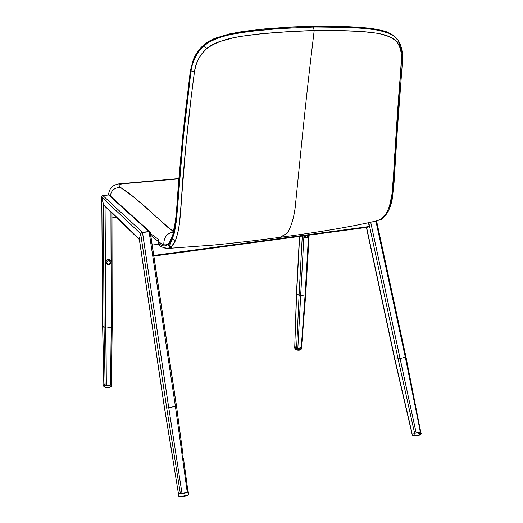 <?xml version="1.0" encoding="UTF-8"?>
<svg xmlns="http://www.w3.org/2000/svg" width="523" height="523" viewBox="0 0 523 523"><rect width="100%" height="100%" fill="white"/><g stroke="black" fill="none" stroke-linecap="round" stroke-linejoin="round"><path stroke-width="0.78" d="M413.641 435.979L415.968 435.934L420.361 434.816L415.373 435.914L415.118 435.522C417.949 435.247 419.989 434.659 421.244 433.757L418.439 433.58M366.414 227.446L394.643 359.026L412.333 435.326L415.118 435.522L415.373 435.914L413.686 435.986L412.333 435.326L415.118 435.522L414.693 433.273L411.987 433.096L416.19 433.077L370.702 222.236L400.049 358.497L398.075 358.824L400.049 358.497L416.19 433.077L420.322 431.946L405.325 357.281L400.049 358.497L405.776 357.163M405.358 357.274L375.88 221.052L405.325 357.281L420.322 431.946L420.649 431.606L416.36 433.044L411.98 433.07L414.621 433.279L398.075 358.824L414.621 433.279L418.675 432.547L420.649 431.632L419.054 423.637L420.642 431.58C420.198 432.24 418.21 432.802 414.693 433.273L415.118 435.522C418.773 435.038 420.812 434.45 421.244 433.757L420.649 431.599M300.993 349.403L296.861 349.848C298.979 350.397 300.562 349.913 301.614 348.403L301.601 346.939L300.692 348.03L298.306 348.455L296.979 348.285L294.763 346.501L295.397 347.592L296.979 348.285L296.861 349.848L296.979 348.285C299.594 348.678 301.13 348.233 301.601 346.945L300.64 348.057L297.829 348.423L295.783 347.841L294.763 346.501L294.58 347.998L296.914 350.044C299.509 350.495 301.078 349.965 301.614 348.455M294.959 341.14L294.802 346.285M296.881 350.018L295.096 349.024M296.914 350.044L294.58 347.998L296.861 349.848C299.62 350.253 301.202 349.769 301.614 348.403M178.846 495.745L178.644 496.059C177.977 497.255 189.13 495.131 188.535 494.457L187.567 495.425C185.645 496.216 183.187 496.693 180.18 496.837C183.187 496.693 185.645 496.216 187.567 495.425L188.711 494.137L188.195 491.64M183.527 458.553L188.012 491.921L188.711 494.137M188.162 491.561L187.149 492.378L183.861 493.3L180.239 493.79L178.402 493.47L180.396 493.777L166.706 407.986L164.523 407.907L139.347 239.436M180.18 496.837L178.644 496.059C178.533 497.072 187.306 495.647 188.535 494.457L188.012 491.921C186.816 493.065 178.297 494.444 178.408 493.483L164.523 407.907L139.334 238.939L140.661 233.657L166.706 407.986L168.759 407.698L142.491 232.277L168.72 407.705L142.452 232.277L140.661 233.657L166.706 407.986L168.759 407.698L142.491 232.277L149.062 231.611L175.421 406.378L168.759 407.698L176.513 406.083L175.421 406.378L187.26 492.333L175.421 406.378L149.062 231.611L149.558 231.63L141.308 232.755L140.661 233.657L139.314 239.312M158.632 243.287L158.6 242.358M150.467 233.565L158.534 239.482L158.842 242.679L158.691 240.41L158.842 242.679L163.804 244.816L161.319 243.862L158.855 242.129L163.804 244.816L158.842 242.679L158.822 243.711C162.588 246.634 165.981 246.627 168.988 243.692L169.079 243.267L165.863 244.869L163.804 244.816C165.667 245.215 167.425 244.705 169.079 243.273L172.08 236.88L173.819 231.696L172.067 237.396L168.988 243.692C165.981 246.627 162.588 246.634 158.822 243.711L158.613 244.234L160.509 246.359M190.464 70.566L194.733 56.687C197.871 51.123 200.845 47.286 203.65 45.161L203.924 45.396L203.663 45.063L199.453 49.365L196.02 54.202L193.307 59.596L190.307 70.984L183.024 132.947L178.846 179.01L176.258 214.325L174.205 230.035L171.779 238.102L172.42 238.769L174.649 231.617L176.486 220.301L182.37 147.12L185.495 116.341L190.96 71.226L190.313 70.965L190.96 71.226L192.523 63.884L196.079 55.556L199.113 50.986L204.147 45.664L203.924 45.396L204.147 45.664L199.113 50.986L195.223 57.164L192.523 63.884L191 70.906L194.438 71.965L191.183 97.108L185.842 146.172L179.481 223.556L177.82 233.042L175.421 240.645L171.479 246.679L175.421 240.645C174.133 243.555 172.812 245.562 171.466 246.679C172.812 245.562 174.133 243.555 175.421 240.645L172.407 238.795L169.929 244.365L170.014 245.856L171.518 246.679L171.276 247.372C167.334 246.941 169.243 243.587 170.354 240.959L170.949 241.724L169.91 245.503L170.505 246.451L171.518 246.679L171.328 247.366L169.374 246.516L169.027 244.404L171.779 238.102L175.421 240.645C181.912 223.504 180.853 194.19 183.671 170.099C186.299 138.471 189.888 105.757 194.438 71.965L191 70.906L183.213 138.392L176.486 220.301L174.152 233.598L171.4 240.92L170.949 241.724L170.367 240.946L171.766 238.155M172.662 232.232C166.674 233.474 163.719 237.664 163.804 244.816C163.719 237.664 166.674 233.474 172.662 232.232M311.335 26.281L310.669 26.268L311.335 26.281M280.027 237.331L287.48 233.036C291.18 226.485 293.743 218.065 295.162 207.762L302.314 136.621C306.138 99.383 309.616 68.121 314.179 30.569L288.448 31.674L261.448 33.766C250.68 34.838 241.365 36.179 233.5 37.8L219.497 41.611C213.966 43.592 209.684 45.932 206.657 48.639L201.983 53.555L198.361 59.269L195.864 65.467L194.438 71.965C195.628 62.786 199.701 55.007 206.657 48.639L204.153 45.658L206.657 48.639C222.968 36.996 243.476 36.198 261.448 33.766C279.857 32.047 297.437 30.981 314.179 30.569L313.408 27.026L277.582 28.719L245.627 31.87L231.316 34.341L220.621 37.126L210.298 41.395L204.153 45.658L208.67 42.33L215.371 39.016L224.171 36.074L231.316 34.341L252.727 30.962L280.498 28.517L315.474 26.993L351.234 27.503L366.146 28.53L376.455 29.896L383.705 31.511L388.766 33.276C393.662 35.486 396.846 37.937 398.31 40.631M170.661 247.307L167.523 248.464L163.274 247.392M170.681 247.314L167.334 248.477M173.087 231.199L167.837 227.348L145.78 207.226L132.541 196.164L120.388 187.391L119.015 185.488L119.774 184.612L121.931 183.854L126.141 183.272L178.859 178.859L121.931 183.854C118.558 184.835 118.041 186.011 120.388 187.391C114.419 187.646 111.072 190.522 110.34 196.014C111.072 190.522 114.419 187.646 120.388 187.391C135.13 196.079 153.2 215.234 173.087 231.199M161.816 247L163.254 247.379C165.451 248.621 167.543 248.811 169.524 247.948M170.289 247.202L168.909 246.215L168.988 243.692C168.393 245.705 168.818 246.876 170.263 247.202M161.189 246.738L159.979 245.967M158.613 244.234L158.574 243.672M215.639 38.12L203.715 45.102C207.716 41.807 211.828 39.428 216.045 37.963L230.1 33.851L258.735 29.543L286.552 27.379L313.12 26.242L313.401 27.026L343.853 27.229L366.146 28.53L378.927 30.36L388.236 33.054M178.343 185.966C176.663 204.022 176.852 225.812 171.812 238.043L174.107 230.571L175.656 221.281L180.605 158.881L184.933 115.537L190.392 71.069M170.413 240.861L170.884 240.011M158.253 240.881L158.593 241.652L158.534 239.482L158.168 241.031M158.672 240.149L158.103 239.194M150.716 235.239L158.613 241.77L158.691 240.488M158.613 241.848L158.574 243.77M381.96 218.516L380.554 219.294L387.308 212.939M402.357 62.76L397.349 129.769L394.048 182.671L392.328 198.583C391.302 204.186 389.622 208.971 387.301 212.946L386.203 213.632C394.819 197.995 392.865 172.021 395.087 150.578C396.689 122.467 398.774 93.369 401.337 63.27L402.364 62.734L401.474 62.191M398.369 40.722C402.507 46.809 403.043 56.87 402.364 62.74L401.337 63.27C402.148 55.131 400.906 48.332 397.617 42.886L398.297 40.611M398.336 40.67L397.617 42.886C389.236 33.073 374.932 33.027 360.916 31.478C346.455 30.563 330.876 30.262 314.179 30.569L313.127 26.242L285.617 27.392L264.481 28.942L242.698 31.491L229.42 33.949L214.803 38.395C210.331 40.291 206.618 42.507 203.663 45.063M376.449 220.922L380.391 219.392L376.449 220.922M167.523 248.464L212.691 245.137C236.736 242.888 264.069 239.501 280.55 237.259L287.48 233.036C291.18 226.485 293.743 218.065 295.162 207.762L302.314 136.621C306.138 99.383 309.616 68.121 314.179 30.569L338.401 30.563L360.916 31.478C369.271 32.06 376.083 32.942 381.352 34.132L390.4 37.055C393.76 38.637 396.166 40.578 397.617 42.886L399.735 47.109L401.023 52.071L401.533 57.517L393.682 172.969M393.603 174.251L391.975 194.183L389.4 206.722L386.203 213.632L380.554 219.294L376.88 220.817M376.462 220.915L380.332 219.431L379.711 219.797L380.483 219.895L380.522 219.307L379.796 219.758M360.87 27.425L337.871 26.359L313.238 26.287M389.321 33.524L390.38 34.028M392.91 35.492L393.858 36.172M394.322 36.538L394.773 36.924M395.211 37.323L396.441 38.637M396.63 38.872L396.944 39.284M387.301 212.946L387.295 212.953C384.667 216.509 382.712 218.496 381.417 218.921L380.358 219.876M380.554 219.817L381.352 219.418M401.233 65.022L400.814 70.095M400.611 72.619L392.662 192.386M392.636 192.667L392.512 193.778M392.054 197.04L390.165 205.009L388.824 208.474M398.761 42.317L400.873 48.685M401.134 50.084L401.507 52.98M401.612 54.47L401.697 57.51M401.664 59.06L401.638 59.681M394.362 36.427L390.674 33.851M307.923 234.5C308.433 235.847 307.955 236.808 306.491 237.383L307.642 236.716L308.178 235.278M305.027 235.703L305.393 237.076L306.491 237.383C305.425 237.416 304.935 236.854 305.027 235.703M304.379 237.305L306.236 237.893M304.804 237.645L303.889 235.86M110.883 260.689L108.254 259.362C105.986 259.99 105.11 261.323 105.633 263.363L108.372 264.775L108.503 264.233C105.953 263.285 105.953 262.049 108.49 260.532L108.254 259.362L108.49 260.532L107.091 261.232L106.515 262.605L106.855 263.599L108.117 264.239L109.601 263.795L110.471 262.16L109.889 260.918L108.49 260.532C111.033 261.48 111.033 262.716 108.503 264.233L108.372 264.775C110.758 264.082 111.556 262.644 110.752 260.461M105.829 263.697L105.463 261.833L106.672 259.99L108.817 259.356L110.634 260.291M111.072 261.199L110.954 212.161L111.118 261.722M110.869 386.608L111.118 386.504C107.725 388.445 105.254 388.151 103.711 385.608C103.142 388.046 111.105 387.909 111.183 386.314L110.869 386.608C109.47 387.974 107.326 388.046 104.43 386.83M111.582 385.327L111.118 386.504L111.471 383.699M111.079 384.64L109.555 385.549L106.64 385.843L104.744 385.281L103.809 383.987C105.352 386.209 107.771 386.425 111.079 384.64M112.138 326.921L111.249 384.418L110.543 385.085L106.339 385.804L104.378 385.033L103.809 383.987L103.711 385.608C105.247 387.929 107.738 388.164 111.183 386.314L111.582 385.294M103.809 383.947L104.221 383.078M102.658 324.94L101.822 197.387L102.658 325.234L104.07 327.758L105.679 328.163L111.229 327.359L111.072 262.435L111.229 327.359L112.19 326.764M305.576 294.161L305.118 294.841L300.64 295.704L303.902 236.206L297.829 348.423L301.235 347.671L301.83 343.873M299.058 295.417L296.626 293.325L299.633 236.429L296.482 293.076L295.037 338.884L296.626 293.325L299.058 295.417L296.619 348.181L299.058 295.417L300.64 295.704L299.058 295.417L302.268 236.076L299.058 295.417M294.776 346.383L296.619 348.181L297.829 348.423L300.653 295.704L305.118 294.841L301.235 347.671L305.118 294.841L308.492 235.781L305.118 294.841L305.726 294.416L309.126 235.154M302 341.643L305.72 294.442M103.345 204.349L102.586 200.806L103.887 205.343L103.384 204.362L139.334 238.946L103.384 204.362L101.737 196.89L102.273 195.628L108.601 194.994L109.64 195.354L108.601 194.994L148.983 231.565L149.957 231.8L148.983 231.565L108.601 194.994L102.763 195.465L142.4 232.271L148.983 231.565L142.4 232.271L102.763 195.465L101.92 196.02L101.782 197.217L140.595 233.676L141.243 232.755L142.4 232.271L141.243 232.755L140.595 233.676L101.782 197.217L103.345 204.349L104.07 327.758L103.345 204.349M101.776 197.197L102.619 325.09L103.325 353.169L102.658 325.234L104.07 327.758L105.123 385.471L104.07 327.758L105.679 328.163L106.339 385.804L105.058 206.474L105.679 328.163L111.209 327.365L111.053 262.513L111.229 327.359M103.861 205.356L104.195 205.644L103.861 205.356M111.053 261.127L110.935 212.142L111.053 261.127M111.968 213.136L112.19 326.751L111.471 383.817L110.543 385.085L111.209 327.365L110.543 385.085L108.614 385.784L105.698 385.667L103.809 384.026L102.619 325.097M110.314 196.517L109.621 195.367L149.944 231.787M104.084 205.526L104.515 205.801M164.51 407.842L166.706 407.986L180.396 493.777L178.408 493.496L178.644 496.059M188.038 491.901L182.03 493.614L168.759 407.698L182.03 493.614L180.396 493.777L184.933 493.065L188.038 491.901M172.747 457.808L172.191 454.428L172.747 457.808M164.523 407.907L172.191 454.428L164.444 407.888M139.987 236.344L140.595 233.676L139.987 236.344M176.428 406.064L150.251 232.683M153.86 256.048L366.963 227.368L153.86 256.048M369.251 226.518L153.769 255.446L369.251 226.518L366.963 227.368L369.251 226.518L368.434 222.739L369.251 226.518M152.2 245.071L158.619 244.241L152.2 245.071M410.83 428.043L394.852 359.033L398.075 358.824L368.793 222.661L398.075 358.824L394.852 359.033L366.603 227.42L394.767 359.04M419.054 423.637L405.998 357.065L376.351 220.941M419.976 428.252L420.636 431.56M116.387 217.398L111.981 217.895L116.387 217.398M420.361 434.816L421.25 433.789M413.686 435.986L415.968 435.934L420.224 434.868M188.319 494.993L187.567 495.425M180.193 496.837L187.417 495.49M188.352 494.967L188.718 494.163M176.591 209.886L176.081 215.574C175.042 223.909 174.081 229.035 173.185 230.937L171.949 233.48M262.938 29.085L292.677 26.935L310.669 26.268M118.963 183.867L178.879 178.572M108.562 194.994C109.222 186.633 114.602 184.756 118.728 183.919M316.435 26.189L311.048 26.261M376.861 220.824C349.789 227.198 315.264 232.657 280.55 237.259M376.985 220.791L379.907 219.738M397.094 38.983L393.531 35.401L386.543 31.818C383.549 30.713 378.162 29.543 370.382 28.314C358.693 27.157 346.304 26.457 333.21 26.222L313.133 26.242M380.469 219.902L383.019 217.797M308.583 235.226C308.57 236.429 307.786 237.318 306.23 237.9L304.595 237.507M105.757 263.592L108.372 264.775M405.998 357.065L376.547 220.896M299.47 236.448L296.482 293.07L294.756 346.553M111.471 383.725L111.674 357.163M150.278 232.323L176.513 406.083L183.05 455.03M139.308 239.286L164.444 407.894M103.946 205.402L139.347 239.527M394.649 359.026L411.987 433.103"/></g></svg>
